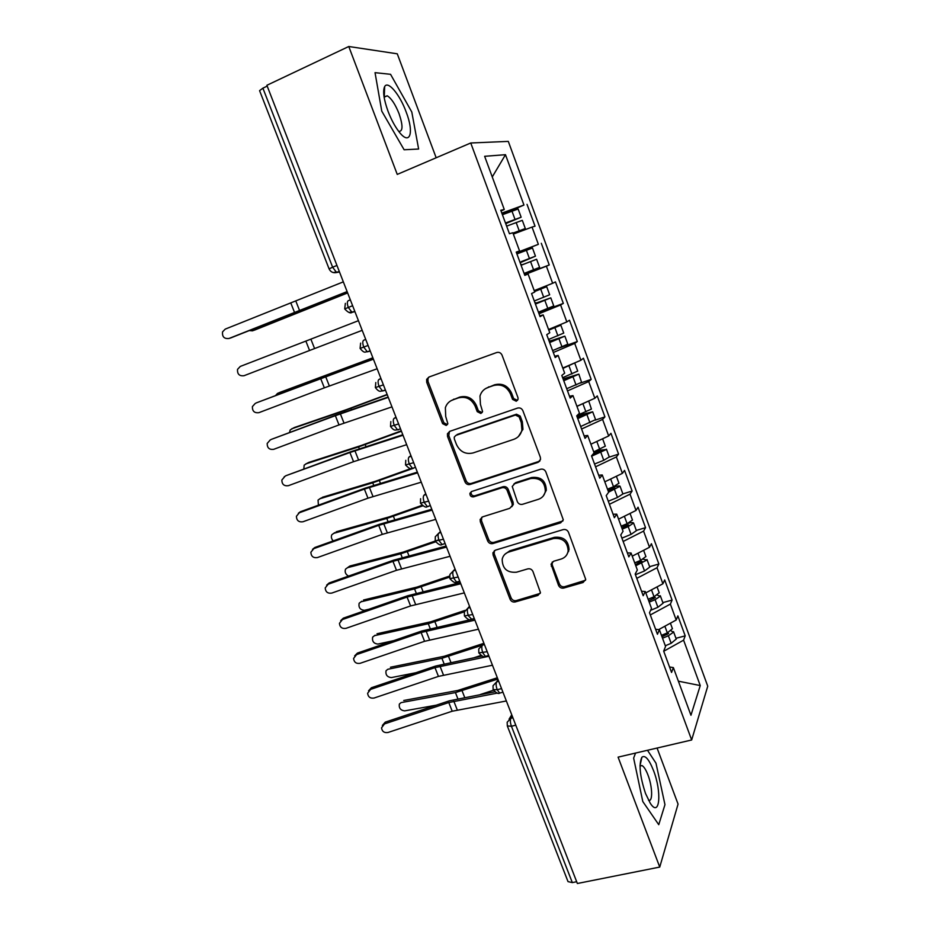 <?xml version="1.0" encoding="UTF-8"?>
<svg xmlns="http://www.w3.org/2000/svg" width="930" height="930" viewBox="0 0 930 930"><rect width="100%" height="100%" fill="white"/><g stroke="black" fill="none" stroke-linecap="round" stroke-linejoin="round"><path stroke-width="1.4" d="M516.29 401.249L518.068 399.226L517.94 397.54L502.037 355.144C500.898 352.796 499.108 351.924 496.69 352.528L428.904 377.057L426.649 379.382L426.719 382.3L442.599 423.627L446.226 425.452L447.853 423.731L445.714 416.5L445.365 407.7C446.632 403.887 449.12 401.283 452.805 399.877L458.397 397.912C465.942 396.11 471.533 398.889 475.172 406.247L477.218 411.641L480.891 413.478L482.589 411.618L480.438 404.422L479.985 396.052C481.205 391.914 483.798 389.077 487.773 387.554L493.481 385.543C501.189 383.695 506.862 386.496 510.512 393.948L512.558 399.4L516.29 401.249M485.6 388.566L494.621 384.776C502.305 382.928 507.954 385.729 511.593 393.146L513.639 398.586L517.545 400.353M450.945 400.725L459.629 397.11C467.151 395.32 472.731 398.087 476.346 405.422L478.392 410.804L482.1 412.606M558.523 585.342C559.628 587.574 561.371 588.481 563.754 588.051L583.064 582.517L585.726 579.402L568.497 532.297C567.381 530.03 565.614 529.135 563.196 529.6L495.353 550.188L492.912 552.839L493.109 555.071L510.093 599.269C511.175 601.466 512.883 602.361 515.208 601.942L537.912 595.444L540.446 592.584L532.971 571.555C531.879 569.334 530.147 568.439 527.787 568.881L516.499 572.206C507.106 572.927 502.34 568.614 502.177 559.267C503.025 555.64 505.223 553.222 508.78 552.025L553.443 538.551C562.627 537.633 567.533 541.737 568.16 550.874C567.463 554.977 565.126 557.698 561.162 559.035L553.629 561.255L551.048 564.219L558.523 585.342L559.442 584.017C560.534 586.237 562.278 587.132 564.661 586.702L585.528 580.25M436.17 157.763L397.273 53.812L348.773 46.5L266.875 85.293L577.367 883.5L659.742 867.074L678.063 804.101L657.08 748.046M348.773 46.5L397.25 174.41L470.743 142.988L691.664 739.978L618.09 757.136L659.742 867.074M537.959 462.396L540.539 459.408L540.33 457.223L522.893 410.723C521.753 408.398 519.975 407.526 517.557 408.084L449.748 431.357L447.423 433.81L447.539 436.496L464.965 481.845C466.081 484.088 467.802 484.96 470.127 484.46L537.959 462.396L539.935 460.92M545.84 471.905L563.289 519.789L560.662 522.846L492.819 543.573C490.482 544.038 488.773 543.155 487.669 540.935L480.333 521.823L480.147 519.486L482.565 516.871L509.745 508.326L512.244 505.536L512.046 503.304L507.152 490.412C506.036 488.145 504.293 487.274 501.933 487.762L473.637 496.853C471.103 497.062 469.859 495.876 469.917 493.307L471.591 491.517L540.528 469.243C542.946 468.72 544.713 469.615 545.84 471.905M470.743 142.988L508.303 141.395L707.742 686.189L691.664 739.978M492.261 176.944L505.478 154.694L484.635 156.31L504.269 209.483L500.77 210.273L509.442 233.744L512.849 232.744L519.568 250.937L516.231 252.111L524.822 275.373L528.077 273.99L534.738 292.02L531.553 293.578L540.074 316.642L543.167 314.886L549.77 332.766L546.735 334.684L555.187 357.55L558.139 355.423L564.673 373.151L561.801 375.441L570.171 398.11L572.973 395.61L579.46 413.187L576.728 415.838L585.028 438.321L587.679 435.461L594.107 452.898L591.527 455.898L599.769 478.183L602.268 474.974L608.639 492.261L606.209 495.609L614.37 517.696L616.73 514.15L623.054 531.286L620.752 534.983L628.843 556.884L631.063 553.001L637.341 569.997L635.178 574.019L643.2 595.735L645.281 591.527L651.5 608.371L649.489 612.731L657.44 634.26L659.382 629.726L665.555 646.431L663.671 651.116L671.553 672.46L673.367 667.601L669.53 666.973M505.478 154.694L523.95 205.042L501.816 213.121M502.258 214.319L523.95 205.042M527.031 204.356L535.041 226.199L532.041 227.083L538.365 244.323L516.441 252.693M516.534 252.937L538.365 244.323M541.307 243.288L549.246 264.957L546.387 266.178L552.653 283.278L534.215 290.625M538.563 312.55L563.336 303.401L555.466 281.906L552.653 283.278M563.336 303.401L560.604 304.959L566.835 321.92L548.561 329.487M559.604 347.855L577.321 341.543L569.497 320.222L566.835 321.92M577.321 341.543L574.717 343.414L580.89 360.247L562.79 368.048M580.32 383.102L591.178 379.37L583.436 358.224L580.89 360.247M591.178 379.37L588.713 381.567L594.84 398.249L576.902 406.282M595.328 420.081L604.93 416.896L597.246 395.913L594.84 398.249M604.93 416.896L602.594 419.407L608.673 435.961L590.91 444.203M609.301 457.083L618.578 454.119L610.952 433.31L608.673 435.961M618.578 454.119L616.369 456.944L622.391 473.358L604.791 481.833M622.867 493.9L632.121 491.04L624.553 470.406L622.391 473.358M632.121 491.04L630.029 494.179L636.004 510.465L618.566 519.149M636.294 530.426L645.548 527.682L638.038 507.199L636.004 510.465M645.548 527.682L643.583 531.111L649.512 547.27L632.237 556.163M649.617 566.661L658.87 564.022L651.419 543.713L649.512 547.27M658.87 564.022L657.022 567.753L662.904 583.784L645.78 592.875M662.846 602.617L672.088 600.083L664.694 579.925L662.904 583.784M672.088 600.083L670.367 604.105L676.191 620.008L658.638 629.633M675.959 638.294L685.201 635.864L677.865 615.869L676.191 620.008M685.201 635.864L683.596 640.165L700.244 685.561L690.955 715.263L673.367 667.601M659.382 629.726L655.592 629.261M683.596 640.165L663.718 651.256M678.377 681.179L700.244 685.561M645.281 591.527L641.549 591.236M670.367 604.105L650.303 614.951M631.063 553.001L627.378 552.897M657.022 567.753L636.783 578.355M616.73 514.15L613.091 514.232M643.583 531.111L623.158 541.469M602.268 474.974L598.676 475.23M630.029 494.179L609.417 504.281M587.679 435.461L584.145 435.903M616.369 456.944L595.56 466.802M572.973 395.61L569.486 396.238M602.594 419.407L581.599 429.009M558.139 355.423L554.71 356.237M588.713 381.567L567.509 390.902M543.167 314.886L539.795 315.898M574.717 343.414L553.315 352.493M528.077 273.99L524.764 275.199M560.604 304.959L539.005 313.759M519.568 250.937L516.278 252.263M546.387 266.178L524.578 274.699M267.201 86.118L262.888 88.164L332.626 267.201L336.951 265.445M329.081 268.851L259.586 90.663L262.888 88.164M504.269 209.483L501.038 211.005M532.041 227.083L513.348 234.081M576.67 881.721L572.322 882.593L568.021 881.628L507.35 726.039M418.628 149.032L411.804 112.03L390.553 74.307L375.034 72.656L381.765 111.135L404.12 149.765L418.628 149.032L404.12 149.765L381.765 111.135L375.034 72.656L390.553 74.307L411.804 112.03L418.628 149.032M635.562 753.067L633.632 758.101L642.793 801.532L658.754 824.701L664.962 804.659L655.987 763.193L647.489 750.278L655.987 763.193L664.962 804.659L658.754 824.701L642.793 801.532L633.632 758.101L635.562 753.067M352.621 305.726L344.693 308.911C348.064 312.526 350.505 313.677 352.017 312.352L354.923 311.631M524.474 274.42L549.246 264.957M368.082 345.46L360.096 348.413L360.631 343.124M383.404 384.869L375.371 387.577L375.79 382.532M398.61 423.941L390.519 426.428L390.833 421.592M413.676 462.698L405.538 464.954L405.771 460.315M428.625 501.131L420.441 503.165L420.593 498.701M443.447 539.237L435.217 541.039L403.202 552.095L349.901 566.021L345.542 569.114C344.542 572.043 345.542 574.368 348.541 576.1M458.153 577.042L449.876 578.646L449.899 574.473L453.41 570.799L455.491 570.171M472.742 614.532L464.407 615.904L464.384 611.882L467.941 608.139L470.022 607.534M487.204 651.709L478.822 652.883L478.752 648.966L482.356 645.164L484.425 644.583M501.549 688.595L497.201 689.735L493.133 689.583L493.016 685.747L496.643 681.888L498.724 681.341M384.323 95.348L383.753 94.349M429.055 376.999L427.963 378.638L428.033 381.556L443.866 422.766L447.411 424.603M449.481 431.462L448.783 435.589L466.151 480.81C467.267 483.054 468.976 483.925 471.301 483.426L538.947 461.408M519.138 416.907L515.418 415.059L455.886 435.391L454.247 437.135L454.34 438.983L456.491 444.575C460.071 451.817 465.605 454.607 473.091 452.945L513.779 439.344C518.103 437.739 520.812 434.659 521.904 430.102L521.288 422.639L519.138 416.907L520.196 416.047L516.476 414.21L515.418 415.059M457.118 434.484L516.476 414.21M518.44 436.496L522.951 429.195L522.335 421.755L521.288 422.639M520.196 416.047L522.335 421.755M481.752 517.243L481.473 520.684L488.785 539.737C489.889 541.946 491.598 542.829 493.911 542.376L562.917 520.963M511.779 506.745L513.302 504.432L513.104 502.2L508.222 489.354C507.117 487.099 505.374 486.216 503.014 486.716L474.8 495.783L473.637 496.853M471.347 491.61L471.092 492.249C471.033 494.807 472.266 495.992 474.8 495.783M538.424 499.305C542.237 497.957 544.538 495.295 545.34 491.319C544.957 481.798 540.039 477.543 530.6 478.555L514.743 483.647L512.232 486.46L517.324 501.63C518.44 503.897 520.184 504.781 522.567 504.293L538.424 499.305M543.376 495.864L546.317 490.238C545.933 480.752 541.028 476.509 531.623 477.52L530.6 478.555M513.837 484.077L515.79 482.6L531.623 477.52M552.257 561.999L552.211 564.905L559.442 584.017M566.835 554.699L569.067 549.63C568.439 540.528 563.545 536.424 554.373 537.342L553.443 538.551M504.862 554.303L509.826 550.793L554.373 537.342M494.353 550.653L494.202 553.838L511.128 597.92C512.221 600.106 513.918 600.989 516.243 600.582L540.237 593.375M505.525 223.142L516.138 219.166L505.629 223.433L507.013 223.072L505.862 224.072M505.467 222.991L521.149 217.213L518.126 208.994L502.409 214.725M521.149 217.213L507.013 223.072M513.093 233.395L520.3 230.489L513.023 233.221M506.629 226.13L522.3 220.34L525.311 228.536L512.988 233.105M513.128 233.511L525.311 228.536M347.646 292.938L255.064 329.906M249.554 330.592L252.402 330.836L347.599 292.81M343.333 281.86L225.234 329.115L222.561 331.871C222.049 336.8 224.2 338.997 229.001 338.474L229.536 338.322M347.123 291.59L229.001 338.474M230.373 338.078L347.181 291.753M521.265 261.644L535.459 256.157L520.149 262.713M535.459 256.157L532.472 248.008L516.906 253.948M529.496 262.004L521.079 265.236L529.496 262.004M521.091 265.259L536.598 259.261L522.393 264.713L520.754 264.353M536.598 259.261L539.598 267.387L524.113 273.432M534.459 291.276L541.702 288.602L534.518 291.45M534.413 291.148L546.689 286.696L534.564 291.567M534.285 300.971L549.665 294.775M535.366 303.901L543.864 300.599M535.424 304.075L550.793 297.856L536.517 302.948L534.878 302.575M550.793 297.856L553.757 305.924L538.424 312.178M280.046 392.332L277.489 393.425L275.547 395.564M536.517 302.948L543.794 300.425M372.872 357.794L280.325 392.216M277.489 393.425L372.93 357.922M549.095 329.267L555.826 326.953L548.7 329.883M555.036 326.814L560.592 325.268L548.805 330.15M548.514 339.497L563.743 333.079M549.537 342.252L557.988 338.927M549.653 342.566L564.87 336.149L550.525 340.88L548.886 340.496M564.87 336.149L567.812 344.158L552.618 350.61M293.88 427.765L290.183 429.951L289.497 432.566M550.525 340.88L557.861 338.601M387.136 394.46L347.006 409.421L294.45 427.498M291.66 428.811L344.309 410.711L387.24 394.727M569.834 365.013L564.498 367.315M574.287 363.084L562.929 368.42M562.638 377.696L577.716 371.082M563.592 380.277L571.997 376.941M563.754 380.742L578.844 374.127L564.429 378.51L562.79 378.115M578.844 374.127L581.576 382.323L566.707 388.717M307.621 462.966L304.168 465.14L303.819 469.092M564.429 378.51L571.822 376.476M401.283 430.834L361.212 445.505L308.469 462.524M305.738 463.93L358.573 446.9L401.446 431.241M240.289 366.432L237.534 369.373C237.22 374.151 239.382 376.266 244.032 375.708L309.574 350.482L305.865 341.089L240.289 366.432M358.434 320.687L305.865 341.089M362.2 330.336L309.574 350.482M255.227 403.446L252.414 406.573C252.251 411.2 254.425 413.222 258.935 412.653L324.349 387.845L320.664 378.533L256.482 402.818L373.349 359.026M255.68 403.225L256.482 402.818M373.418 359.189L320.664 378.533M377.138 368.768L324.349 387.845M270.037 440.181L267.189 443.447C267.154 447.935 269.328 449.888 273.722 449.318L339.008 424.917L335.358 415.675L271.246 439.413L336.323 414.989L388.136 397.04M269.828 440.262L271.246 439.413M388.275 397.377L335.358 415.675M391.972 406.875L339.008 424.917M284.743 476.613L281.848 480.02C281.93 484.379 284.115 486.262 288.405 485.681L353.551 461.687L349.924 452.526L285.894 475.718L350.843 451.713L402.806 434.752M284.127 476.892L285.894 475.718M403.004 435.263L349.924 452.526M406.677 444.68L353.551 461.687M406.119 111.867C399.83 94.558 387.915 80.236 384.648 86.606C382.625 91.094 383.753 99.336 388.054 111.321C391.135 119.331 394.692 126.015 398.714 131.363C409.909 146.487 414.454 133.106 406.119 111.867M398.703 131.351C402.969 131.595 403.085 125.701 399.063 113.704C395.285 104.276 391.344 98.301 387.252 95.802L384.078 96.941M653.488 770.47C648.954 759.159 645.095 754.753 641.886 757.241C638.631 764.169 639.852 776.259 645.548 793.546L650.268 803.229C659.823 818.354 662.009 791.953 653.488 770.47M648.501 800.207C652.953 802.427 652.523 786.629 647.954 774.981C645.955 769.808 643.979 766.669 642.037 765.576L640.026 765.902M588.655 401.016L576.937 406.375M577.228 415.361L591.422 409.095L588.713 400.993M577.53 418L585.761 414.699L587.748 413.618L585.656 414.036L585.888 414.652M577.751 418.616L592.689 411.804L576.891 415.675M595.572 419.639L580.68 426.521M321.28 497.91L318.06 500.061L318.409 505.188M578.216 415.838L577.123 416.884L585.656 414.036M410.921 468.534L375.313 481.31L322.385 497.283M319.699 498.794L372.732 482.81L412.85 468.453M299.332 512.767L296.414 516.29C296.589 520.533 298.774 522.346 302.959 521.765L367.978 498.178L364.386 489.087L299.332 512.767L300.413 511.744L365.234 488.134L417.361 472.149M298.356 513.255L300.413 511.744M522.846 429.683L521.928 429.986M417.628 472.835L364.386 489.087M421.255 482.182L367.978 498.178M593.747 451.887L605.314 446.156M592.259 455.049L599.548 452.108L601.501 450.969L599.397 451.294L599.676 452.061M591.631 456.177L606.29 449.527L600.408 450.12L593.863 452.224M609.278 456.944L603.756 460.292L594.537 464.024M334.858 532.599L331.847 534.715C330.882 536.831 331.347 538.877 333.254 540.876M593.991 453.026L599.397 451.294M601.757 439.169L594.468 442.552M422.034 505.327L389.31 516.836L336.195 531.786M333.568 533.39L386.775 518.452L422.743 505.85M313.805 548.642L310.864 552.257C311.132 556.384 313.305 558.151 317.409 557.57L382.288 534.378L378.719 525.357L313.805 548.642L314.84 547.491L379.521 524.276L431.787 509.256M312.538 549.339L314.84 547.491M432.125 510.105L378.719 525.357M435.728 519.382L382.288 534.378M607.499 489.168L613.498 486.727L618.95 483.24M608.267 491.238L615.09 488.157L613.01 488.262L613.347 489.168M608.604 492.133L620.066 486.262C619.647 485.646 617.613 485.879 613.974 486.96L609.569 488.32M622.891 493.946L617.462 497.48L608.278 501.224M348.355 567.056L349.901 566.021M607.767 489.877L613.01 488.262M438.821 539.784L435.693 540.888M347.332 567.73L400.725 553.815L435.612 541.83M328.162 584.238L325.209 587.934C325.547 591.957 327.72 593.677 331.743 593.096L396.494 570.299L392.96 561.348L328.162 584.238L329.139 582.959L393.704 560.139L446.109 546.061M326.639 585.144L329.139 582.959M446.505 547.084L392.96 561.348M450.085 556.279L396.494 570.299M621.159 526.148L627.111 523.706L632.481 520.033M621.856 528.054L628.634 524.927L626.529 524.927L626.913 525.985M622.24 529.1L628.203 526.647L633.586 523.032C633.179 522.346 631.284 522.462 627.889 523.381M636.387 530.658L631.052 534.378L621.914 538.133M361.77 601.257L359.143 603.245C358.387 607.511 360.143 609.871 364.386 610.301L369.071 609.197M621.275 526.496L626.529 524.927M449.527 576.077L416.989 587.086L363.514 600.013M360.98 601.815L414.559 588.899L449.527 577.135M342.414 619.554L339.45 623.333C339.845 627.25 342.019 628.924 345.96 628.343L410.595 605.942L407.073 597.06L342.414 619.554L343.333 618.148L407.759 595.723L460.315 582.575M340.682 620.647L343.333 618.148M568.032 551.63L568.637 551.513M460.769 583.761L407.073 597.06M464.326 592.887L410.595 605.942M634.702 562.848L640.631 560.383L645.897 556.547M635.341 564.58L642.072 561.406L639.933 561.313L640.375 562.499M635.771 565.766L646.908 560.011L643.118 559.209M649.768 567.068L644.525 570.974L635.446 574.74M375.116 635.202L372.639 637.12C371.965 641.305 373.721 643.618 377.917 644.072L393.681 640.642M634.946 562.743L639.933 561.313M464.965 610.417L430.66 621.81L377.01 633.76M374.534 635.655L428.288 623.728L464.396 611.812M470.08 619.775L472.033 619.113M356.562 654.604L353.586 658.44C354.039 662.265 356.202 663.904 360.073 663.323L424.568 641.305L421.092 632.493L356.562 654.604L357.422 653.081L421.72 631.028L471.452 619.461M354.656 655.871L357.422 653.081M474.928 620.147L421.092 632.493M478.45 629.203L424.568 641.305M471.87 619.368L474.405 618.799M648.129 599.246L654.034 596.781L659.219 592.759M648.721 600.827L655.394 597.595L653.232 597.409L653.72 598.734M649.198 602.14L655.104 599.676L660.242 596.258L657.324 595.095M663.055 603.21L657.905 607.278L650.593 610.336M387.822 669.275L386.031 670.739C385.439 674.831 387.206 677.121 391.344 677.586L415.861 672.727M651.151 597.978L653.232 597.409M482.763 643.676L444.238 656.266L390.426 667.24M387.996 669.24L441.913 658.289L481.403 645.478M474.335 657.626L480.903 655.441M370.593 689.386L367.617 693.269C368.117 697.012 370.268 698.604 374.081 698.035L438.449 676.401L434.984 667.647L370.593 689.386L371.407 687.735L435.566 666.066L482.019 656.045M368.547 690.804L371.407 687.735M488.971 656.243L434.984 667.647M492.458 665.229L438.449 676.401M661.463 635.353L667.333 632.877L672.425 628.692M661.986 636.783L668.624 633.493L666.659 633.167M662.52 638.224L668.391 635.76L673.46 632.214L671.076 630.819M676.238 639.05L671.169 643.293L665.31 645.769M401.004 702.662L399.342 704.103C398.807 708.114 400.586 710.369 404.678 710.869L436.275 705.173M497.329 677.761L457.711 690.479L403.725 700.488M401.353 702.569L455.433 692.583L497.492 679.191M480.415 694.489L493.446 690.223M384.52 723.9L381.533 727.83C382.079 731.492 384.23 733.049 387.984 732.491L452.213 711.217L448.783 702.534L384.52 723.9L385.276 722.133L449.318 700.836L494.772 691.804M382.37 725.447L385.276 722.133M497.469 693.071L448.783 702.534M506.362 700.976L452.213 711.217M339.287 271.444L336.59 272.525C333.091 273.211 330.592 271.99 329.081 268.875L332.626 267.201L336.59 272.525L339.497 271.99M515.778 725.179L511.43 726.26L572.322 882.593M512.232 716.054L510.826 718.32C510.035 720.157 510.233 722.796 511.43 726.26L507.315 725.935L507.175 722.226L510.826 718.32L512.907 717.797M339.404 271.746L333.173 272.548M354.783 311.271L352.017 312.352L348.297 307.423C347.018 303.75 347.018 301.506 348.273 300.681L350.343 299.855M354.9 311.573L348.971 312.422M365.711 339.38L363.665 340.241L365.734 339.45M370.256 351.063L367.327 351.831C365.444 351.249 365.013 354.435 360.096 348.413M380.916 378.452L378.94 379.463L381.009 378.708M385.485 390.228L382.497 390.995C380.742 390.484 379.905 393.378 375.371 387.577M395.982 417.21L394.076 418.372L396.157 417.64M410.932 455.642L409.095 456.956L411.176 456.246M425.766 493.76L423.987 495.213L426.068 494.539M440.471 531.565L438.762 533.169L440.832 532.518M455.049 569.067L453.41 570.799C452.457 572.287 452.596 574.798 453.817 578.332L456.595 582.087L457.711 581.843M469.522 606.255L467.941 608.139C467.023 609.708 467.174 612.254 468.395 615.765L471.673 619.217M483.867 643.153L482.356 645.164C481.484 646.815 481.647 649.396 482.856 652.895L485.425 656.382L486.541 656.08M498.108 679.749L496.643 681.888C495.818 683.631 496.004 686.247 497.201 689.735L499.666 693.083L500.747 692.804M363.665 340.241C362.456 341.159 362.479 343.449 363.746 347.099L367.327 351.831L370.14 350.773M378.94 379.463C377.766 380.486 377.813 382.811 379.068 386.45L382.497 390.995L385.38 389.949M394.076 418.372C392.96 419.488 393.018 421.848 394.274 425.463L397.563 429.846L398.517 429.788M409.095 456.956C408.014 458.165 408.096 460.559 409.34 464.163L412.502 468.371L413.501 468.278M423.987 495.213C422.952 496.515 423.057 498.957 424.289 502.537L427.312 506.583L428.358 506.443M445.121 543.527L442.017 544.492L439.111 540.586C437.879 537.029 437.763 534.552 438.762 533.169L435.298 536.75L435.217 541.039M435.217 541.062C438.507 544.631 440.774 545.771 442.017 544.492L443.087 544.306M456.758 582.041L457.7 581.843M511.593 393.146L510.512 393.948M494.621 384.776L493.481 385.543M488.924 386.775L487.773 387.554M478.392 410.804L477.218 411.641M476.346 405.422L475.172 406.247M459.629 397.11L458.397 397.912M454.049 399.075L452.805 399.877M443.866 422.766L442.599 423.627M428.033 381.556L426.719 382.3M513.639 398.586L512.558 399.4M471.301 483.426L470.127 484.46M466.151 480.81L464.965 481.845M448.783 435.589L447.539 436.496M561.581 521.683L560.662 522.846M493.911 542.376L492.819 543.573M488.785 539.737L487.669 540.935M481.473 520.684L480.333 521.823M513.104 502.2L512.046 503.304M508.222 489.354L507.152 490.412M503.014 486.716L501.933 487.762M515.79 482.6L514.743 483.647M552.211 564.905L551.281 566.184M509.826 550.793L508.78 552.025M538.877 594.096L537.912 595.444M516.243 600.582L515.208 601.942M511.128 597.92L510.093 599.269M494.202 553.838L493.109 555.071M583.924 581.192L583.064 582.517M564.661 586.702L563.754 588.051M252.402 330.836L255.343 329.813M516.15 222.491L519.184 230.733M511.953 211.087L514.999 219.341M304.261 309.144L304.482 309.725M310.864 306.47L311.108 307.086M299.681 310.818L295.938 301.343M294.682 312.805L290.939 303.343M522.393 264.713L521.079 265.236M530.565 261.597L533.576 269.77M526.392 250.286L529.414 258.482M544.852 300.402L547.84 308.504M540.725 289.184L543.713 297.309M329.929 374.244L330.162 374.837M336.555 371.768L336.8 372.407M559.023 338.869L561.987 346.913M554.931 327.744L557.895 335.811M344.309 410.711L344.798 411.967M350.936 408.328L351.47 409.665M573.089 377.034L576.03 385.02M569.021 366.002L571.962 374M358.573 446.9L359.317 448.795M365.211 444.598L366.013 446.632M314.584 348.552L310.864 339.148M329.36 385.985L325.674 376.662M344.019 423.127L340.368 413.862M358.562 459.966L354.935 450.783M587.039 414.896L589.946 422.801M583.005 403.946L585.923 411.874M372.732 482.81L373.732 485.344M379.37 480.589L380.44 483.309M373 496.515L369.396 487.401M600.861 452.445L603.756 460.292M596.862 441.587L599.769 449.457M386.775 518.452L388.019 521.602M393.425 516.313L394.762 519.707M387.31 532.774L383.741 523.741M614.591 489.703L617.462 497.48M610.65 479.008L613.498 486.727M400.725 553.815L402.202 557.582M407.363 551.757L408.956 555.803M401.516 568.753L397.982 559.79M628.203 526.647L631.052 534.378M624.367 516.255L627.111 523.706M414.559 588.899L416.28 593.27M421.209 586.923L423.057 591.631M415.617 604.454L412.095 595.56M641.7 563.313L644.525 570.974M637.98 553.199L640.631 560.383M428.288 623.728L430.241 628.692M434.938 621.821L437.042 627.169M429.602 639.875L426.114 631.052M655.104 599.676L657.905 607.278M651.488 589.852L654.034 596.781M441.913 658.289L444.098 663.846M448.562 656.464L450.911 662.439M443.471 675.029L440.018 666.264M668.391 635.76L671.169 643.293M666.438 633.26L666.973 634.679M664.88 626.216L667.333 632.877M455.433 692.583L457.851 698.721M462.094 690.839L464.686 697.43M457.246 709.904L453.817 701.208M345.367 303.366L344.693 308.9M400.505 428.811L397.563 429.846C395.901 429.369 394.762 432.066 390.519 426.428M415.489 467.36L412.502 468.371C411.409 469.766 409.084 468.627 405.538 464.954M430.369 505.595L427.312 506.583C426.173 507.92 423.882 506.78 420.441 503.165M459.757 581.145L456.595 582.087C455.328 583.331 453.084 582.18 449.876 578.646M474.277 618.473L471.068 619.38C469.79 620.577 467.569 619.427 464.419 615.927M488.669 655.499L485.425 656.382C484.204 657.533 482.007 656.382 478.834 652.907M511.744 714.81L509.082 719.134M502.956 692.222L499.666 693.083C498.422 694.198 496.236 693.036 493.133 689.583M427.963 378.638L426.649 379.382M448.667 432.915L447.423 433.81M522.951 429.195L521.904 430.102M481.287 518.347L480.147 519.486M513.302 504.432L512.244 505.536M471.092 492.249L469.917 493.307M546.317 490.238L545.34 491.319M551.99 562.941L551.048 564.219M569.067 549.63L568.16 550.874M494.004 551.618L492.912 552.839M546.689 286.696L549.665 294.787M560.802 325.082L563.754 333.103M574.798 363.153L577.728 371.105M384.288 96.511L384.648 86.606M384.113 97.208L387.252 95.802M640.026 765.657L641.886 757.241M640.026 766.029L642.037 765.576M592.689 411.804L595.584 419.686M602.605 438.774L605.337 446.202M606.43 449.178L609.301 456.99M616.381 476.253L618.973 483.298M620.066 486.262L622.914 494.004M630.052 513.43L632.505 520.102M633.586 523.032L636.411 530.728M643.606 550.304L645.932 556.617M647.001 559.523L649.803 567.149M657.057 586.888L659.242 592.84M660.312 595.723L663.09 603.291M670.402 623.181L672.46 628.785M673.518 631.644L676.273 639.154"/></g></svg>
